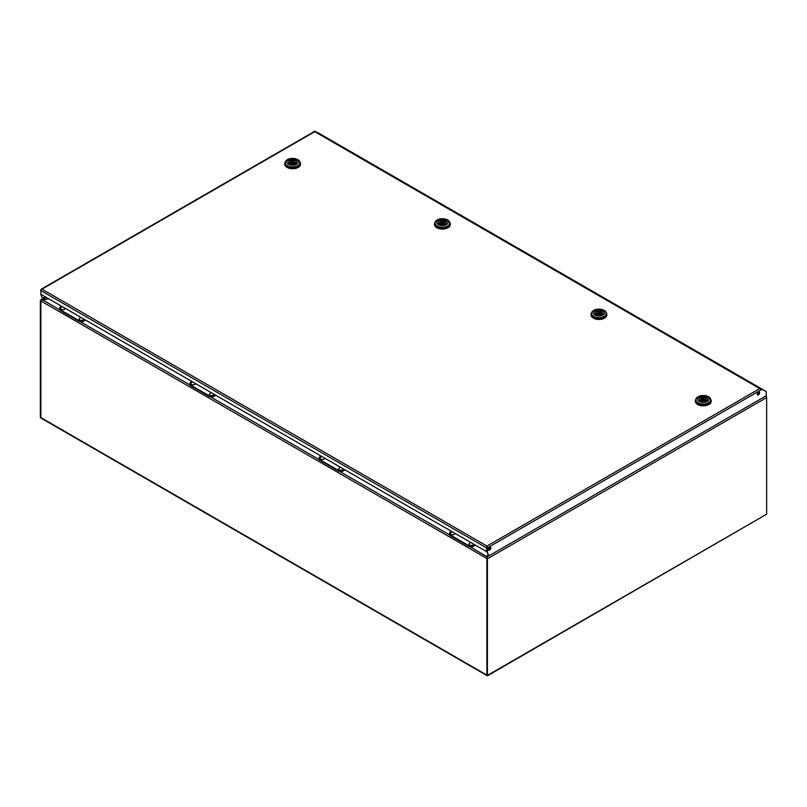 <?xml version="1.0" encoding="UTF-8"?>
<svg xmlns="http://www.w3.org/2000/svg" width="807" height="807" viewBox="0 0 807 807"><rect width="100%" height="100%" fill="white"/><g stroke="black" fill="none" stroke-linecap="round" stroke-linejoin="round"><path stroke-width="1.21" d="M42.257 418.399L40.875 417.592L40.875 300.961L40.875 417.592L40.35 417.3L40.35 300.658A1.261 0.726 -120 0 1 40.612 300.083A1.261 0.726 -120 0 1 41.248 300.143L48.672 298.792M487.418 675.409L766.65 514.2L766.65 397.558L487.418 558.777L487.418 675.409L486.893 675.106L486.893 558.474L487.297 675.338L40.955 417.643M48.803 298.862L42.65 299.922L59.748 309.797M486.914 556.527L487.953 554.409M46.13 297.319L41.117 300.698M469.805 546.541L486.823 556.689M486.772 558.091L486.52 557.223L487.993 554.54M489.728 549.224L489.728 547.217M490.252 548.246L490.252 547.176M487.418 558.777A1.261 0.726 -120 0 0 486.52 557.223L766.206 395.783L766.206 391.94A1.261 0.726 120 0 0 765.944 391.355A1.261 0.726 120 0 0 765.914 391.345L761.082 388.903M765.782 396.025A1.261 0.726 60 0 1 766.65 397.558M766.65 514.2L487.549 675.762M40.35 417.3L41.016 417.955M759.669 392.767A1.715 0.989 120 0 0 759.316 391.98A1.715 0.989 120 0 0 757.995 392.434A1.715 0.989 120 0 0 757.248 394.159A1.715 0.989 120 0 0 757.602 394.946A1.715 0.989 120 0 0 758.923 394.482A1.715 0.989 120 0 0 759.669 392.767M757.38 394.724A1.715 0.989 120 0 0 759.145 392.464A1.715 0.989 120 0 0 759.014 391.899M490.858 547.963A1.715 0.989 120 0 0 490.505 547.176A1.715 0.989 120 0 0 489.193 547.63A1.715 0.989 120 0 0 488.437 549.355A1.715 0.989 120 0 0 488.8 550.142A1.715 0.989 120 0 0 490.111 549.678A1.715 0.989 120 0 0 490.858 547.963M488.578 549.92A1.715 0.989 120 0 0 490.343 547.66A1.715 0.989 120 0 0 490.202 547.096M761.526 389.115L765.298 390.992A1.261 0.726 -60 0 1 765.329 391.002A1.261 0.726 -60 0 1 765.369 391.032L761.626 389.176M760.275 389.327L760.638 388.681L319.764 133.76A1.261 0.726 120 0 0 319.764 133.76A1.261 0.726 120 0 1 319.804 133.78M488.901 555.882L487.075 552.038L488.901 555.882M486.863 547.479L486.349 551.474L486.974 546.682L487.075 552.038M487.075 547.479L487.599 552.341M486.349 551.474L40.824 294.262L42.125 297.944L40.824 294.394M41.349 290.137L40.824 289.834L40.824 294.262M45.192 296.774L42.65 298.247M765.439 391.072A1.261 0.726 120 0 0 765.419 391.052A1.261 0.726 120 0 0 765.399 391.042L765.914 391.345M315.698 131.743L319.663 133.7A1.261 0.726 -60 0 1 319.693 133.72A1.261 0.726 -60 0 1 319.733 133.74M319.148 133.407A1.261 0.726 -60 0 1 319.168 133.417A1.261 0.726 -60 0 1 319.189 133.427L315.184 131.44M486.974 546.682L487.599 547.782L761.949 389.377M486.349 547.782L486.974 546.077L759.75 388.591L314.76 131.682L41.984 289.168L40.824 290.56L486.349 547.782M40.824 289.834L41.984 289.168L40.824 289.834M759.135 392.313L758.6 391.99M299.831 161.753A7.899 4.56 180 0 1 300.527 163.619A7.899 4.56 180 0 1 298.207 166.837A7.899 4.56 180 0 1 289.602 167.826A7.899 4.56 180 0 1 284.73 163.619A7.899 4.56 180 0 1 285.416 161.753M300.507 163.892A7.899 4.56 180 0 1 300.527 164.174A7.899 4.56 180 0 1 298.207 167.402A7.899 4.56 180 0 1 289.602 168.391A7.899 4.56 180 0 1 284.73 164.174A7.899 4.56 180 0 1 284.74 163.892M285.254 162.641L285.254 163.619A7.374 4.257 0 0 0 289.804 167.543A7.374 4.257 0 0 0 297.833 166.625A7.374 4.257 0 0 0 299.992 163.619L299.992 162.641A7.374 4.257 180 0 1 297.833 165.647A7.374 4.257 180 0 1 287.413 165.647A7.374 4.257 180 0 1 285.254 162.641A7.374 4.257 180 0 1 287.413 159.635A7.374 4.257 180 0 1 297.833 159.635A7.374 4.257 180 0 1 299.992 162.641M296.724 159.534A5.79 3.339 180 0 1 296.724 164.265A5.79 3.339 180 0 1 288.533 164.265A5.79 3.339 180 0 1 288.533 159.534A5.79 3.339 180 0 1 296.724 159.534M295.604 163.619A4.217 2.431 180 0 1 291.014 164.144A4.217 2.431 180 0 1 288.412 161.894A4.217 2.431 180 0 1 289.642 160.179A4.217 2.431 180 0 1 294.242 159.645A4.217 2.431 180 0 1 296.835 161.894A4.217 2.431 180 0 1 295.604 163.619M291.973 161.521A0.918 0.535 180 0 1 293.274 162.268A0.918 0.535 180 0 1 291.973 161.521M291.7 162.227L290.581 161.571L290.581 159.857L291.771 160.543A2.502 1.443 180 0 1 295.13 161.894A2.502 1.443 180 0 1 294.979 162.389L296.159 163.226M290.581 159.857A4.085 2.36 180 0 1 294.666 159.857A4.085 2.36 180 0 1 296.704 161.894A4.085 2.36 180 0 1 296.159 163.075M293.486 163.256A2.502 1.443 180 0 1 290.127 161.894A2.502 1.443 180 0 1 290.278 161.4L289.098 160.714A4.085 2.36 180 0 0 288.543 161.894A4.085 2.36 180 0 0 290.591 163.932A4.085 2.36 180 0 0 294.666 163.932L293.486 163.256M291.771 161.703L291.771 160.543M293.546 162.278A2.502 1.443 180 0 1 294.979 163.115M294.979 163.912L294.979 162.389M290.278 162.389L290.278 161.4M710.493 398.84A7.899 4.56 180 0 1 711.179 400.706A7.899 4.56 180 0 1 708.869 403.934A7.899 4.56 180 0 1 700.264 404.922A7.899 4.56 180 0 1 695.382 400.706A7.899 4.56 180 0 1 696.078 398.84M711.169 400.988A7.899 4.56 180 0 1 711.179 401.261A7.899 4.56 180 0 1 708.869 404.489A7.899 4.56 180 0 1 700.264 405.477A7.899 4.56 180 0 1 695.382 401.261A7.899 4.56 180 0 1 695.402 400.988M695.906 399.727L695.906 400.706A7.374 4.257 0 0 0 700.466 404.64A7.374 4.257 0 0 0 708.496 403.712A7.374 4.257 0 0 0 710.654 400.706L710.654 399.727A7.374 4.257 180 0 1 708.496 402.743A7.374 4.257 180 0 1 698.065 402.743A7.374 4.257 180 0 1 695.906 399.727A7.374 4.257 180 0 1 698.065 396.721A7.374 4.257 180 0 1 708.496 396.721A7.374 4.257 180 0 1 710.654 399.727M699.185 401.351A5.79 3.339 180 0 1 699.185 396.62A5.79 3.339 180 0 1 707.376 396.62A5.79 3.339 180 0 1 707.376 401.351A5.79 3.339 180 0 1 699.185 401.351M700.305 397.266A4.217 2.431 180 0 1 704.894 396.741A4.217 2.431 180 0 1 707.497 398.991A4.217 2.431 180 0 1 706.256 400.706A4.217 2.431 180 0 1 701.666 401.23A4.217 2.431 180 0 1 699.074 398.991A4.217 2.431 180 0 1 700.305 397.266M703.936 399.364A0.918 0.535 180 0 1 702.635 398.608A0.918 0.535 180 0 1 703.936 399.364M704.138 400.343A2.502 1.443 180 0 1 700.779 398.991A2.502 1.443 180 0 1 700.93 398.487L699.75 397.811A4.085 2.36 180 0 0 699.205 398.991A4.085 2.36 180 0 0 701.243 401.029A4.085 2.36 180 0 0 705.328 401.029L704.138 400.343M702.362 399.314L701.243 398.668L701.243 396.943L702.423 397.629A2.502 1.443 180 0 1 705.782 398.991A2.502 1.443 180 0 1 705.631 399.485L706.811 400.312M701.243 396.943A4.085 2.36 180 0 1 705.318 396.943A4.085 2.36 180 0 1 707.366 398.991A4.085 2.36 180 0 1 706.811 400.171M700.93 399.485L700.93 398.487M702.423 398.799L702.423 397.629M704.208 399.364A2.502 1.443 180 0 1 705.631 400.211M705.631 401.008L705.631 399.485M606.148 312.491A7.899 4.56 180 0 1 606.844 314.347A7.899 4.56 180 0 1 601.961 318.563A7.899 4.56 180 0 1 593.357 317.575A7.899 4.56 180 0 1 591.047 314.347A7.899 4.56 180 0 1 591.733 312.491M606.824 314.629A7.899 4.56 180 0 1 606.844 314.912A7.899 4.56 180 0 1 601.961 319.118A7.899 4.56 180 0 1 593.357 318.129A7.899 4.56 180 0 1 591.047 314.912A7.899 4.56 180 0 1 591.057 314.629M591.571 313.378L591.571 314.347A7.374 4.257 0 0 0 593.73 317.363A7.374 4.257 0 0 0 601.76 318.281A7.374 4.257 0 0 0 606.309 314.347L606.309 313.378A7.374 4.257 180 0 1 604.15 316.384A7.374 4.257 180 0 1 593.73 316.384A7.374 4.257 180 0 1 591.571 313.378A7.374 4.257 180 0 1 593.73 310.362A7.374 4.257 180 0 1 604.15 310.362A7.374 4.257 180 0 1 606.309 313.378M603.041 314.992A5.79 3.339 180 0 1 594.85 314.992A5.79 3.339 180 0 1 594.85 310.261A5.79 3.339 180 0 1 603.041 310.261A5.79 3.339 180 0 1 603.041 314.992M595.959 314.347A4.217 2.431 180 0 1 594.729 312.632A4.217 2.431 180 0 1 597.331 310.382A4.217 2.431 180 0 1 601.921 310.907A4.217 2.431 180 0 1 603.152 312.632A4.217 2.431 180 0 1 600.559 314.881A4.217 2.431 180 0 1 595.959 314.347M599.591 312.259A0.918 0.535 180 0 1 598.29 313.005A0.918 0.535 180 0 1 599.591 312.259M603.021 313.237L603.021 312.632A4.085 2.36 180 0 0 602.476 311.452L601.296 312.138A2.502 1.443 180 0 1 601.447 312.632A2.502 1.443 180 0 1 598.088 313.984L596.898 314.76M603.021 312.632A4.085 2.36 180 0 1 600.983 314.669A4.085 2.36 180 0 1 596.898 314.669M595.415 313.953L596.595 313.126A2.502 1.443 180 0 1 596.444 312.632A2.502 1.443 180 0 1 599.803 311.27L600.983 310.594L600.983 312.309L599.863 312.955M595.415 313.812A4.085 2.36 180 0 1 594.86 312.632A4.085 2.36 180 0 1 596.908 310.594A4.085 2.36 180 0 1 600.983 310.594M601.296 313.126L601.296 312.138M596.595 314.649L596.595 313.126M596.595 313.852A2.502 1.443 180 0 1 598.017 313.005M599.803 312.44L599.803 311.27M449.6 222.096A7.899 4.56 180 0 1 450.286 223.963A7.899 4.56 180 0 1 445.414 228.179A7.899 4.56 180 0 1 436.799 227.191A7.899 4.56 180 0 1 434.489 223.963A7.899 4.56 180 0 1 435.175 222.096M450.266 224.245A7.899 4.56 180 0 1 450.286 224.517A7.899 4.56 180 0 1 445.414 228.734A7.899 4.56 180 0 1 436.799 227.745A7.899 4.56 180 0 1 434.489 224.517A7.899 4.56 180 0 1 434.509 224.245M435.013 222.984L435.013 223.963A7.374 4.257 0 0 0 437.172 226.969A7.374 4.257 0 0 0 445.212 227.897A7.374 4.257 0 0 0 449.761 223.963L449.761 222.984A7.374 4.257 180 0 1 447.603 226A7.374 4.257 180 0 1 437.172 226A7.374 4.257 180 0 1 435.013 222.984A7.374 4.257 180 0 1 437.172 219.978A7.374 4.257 180 0 1 447.603 219.978A7.374 4.257 180 0 1 449.761 222.984M446.483 224.608A5.79 3.339 180 0 1 438.292 224.608A5.79 3.339 180 0 1 438.292 219.877A5.79 3.339 180 0 1 446.483 219.877A5.79 3.339 180 0 1 446.483 224.608M439.412 223.963A4.217 2.431 180 0 1 438.171 222.248A4.217 2.431 180 0 1 440.773 219.998A4.217 2.431 180 0 1 445.363 220.523A4.217 2.431 180 0 1 446.604 222.248A4.217 2.431 180 0 1 444.001 224.487A4.217 2.431 180 0 1 439.412 223.963M443.043 221.864A0.918 0.535 180 0 1 441.732 222.621A0.918 0.535 180 0 1 443.043 221.864M446.463 222.843L446.463 222.248A4.085 2.36 180 0 0 445.918 221.068L444.738 221.743A2.502 1.443 180 0 1 444.889 222.248A2.502 1.443 180 0 1 441.53 223.6L440.34 224.366M446.463 222.248A4.085 2.36 180 0 1 444.425 224.285A4.085 2.36 180 0 1 440.34 224.285M438.857 223.569L440.037 222.742A2.502 1.443 180 0 1 439.886 222.248A2.502 1.443 180 0 1 443.245 220.886L444.435 220.2L444.435 221.925L443.305 222.571M438.857 223.428A4.085 2.36 180 0 1 438.302 222.248A4.085 2.36 180 0 1 440.35 220.2A4.085 2.36 180 0 1 444.435 220.2M444.738 222.742L444.738 221.743M440.037 224.265L440.037 222.742M440.037 223.468A2.502 1.443 180 0 1 441.469 222.621M443.245 222.056L443.245 220.886M451.466 531.339L449.59 532.418L449.59 534.567L469.21 545.895L472.932 545.895L474.809 544.816M472.932 545.895L472.932 546.541L475.363 545.139M472.932 546.541L469.21 546.541L469.21 545.895M449.59 534.567L449.59 535.212L469.21 546.541M61.625 306.267L59.748 307.346L59.748 309.495L79.368 320.823L83.091 320.823L84.967 319.743M83.091 320.823L83.091 321.468L85.522 320.066M83.091 321.468L79.368 321.468L79.368 320.823M59.748 309.495L59.748 310.14L79.368 321.468M470.673 542.425L469.079 543.757A2.32 1.342 0 0 0 469.674 545.048A2.32 1.342 0 0 0 472.176 545.35A2.32 1.342 0 0 0 473.628 544.14M452.061 531.682L450.467 533.003A2.32 1.342 0 0 0 451.063 534.305A2.32 1.342 0 0 0 453.564 534.597A2.32 1.342 0 0 0 455.017 533.387M80.831 317.353L79.237 318.674A2.32 1.342 0 0 0 79.832 319.976A2.32 1.342 0 0 0 82.334 320.268A2.32 1.342 0 0 0 83.787 319.058M62.21 306.61L60.616 307.931A2.32 1.342 0 0 0 61.221 309.232A2.32 1.342 0 0 0 63.713 309.525A2.32 1.342 0 0 0 65.175 308.314M321.156 456.106L319.279 457.186L319.279 459.334L338.9 470.663L342.632 470.663L344.498 469.583M342.632 470.663L342.632 471.308L345.063 469.906M342.632 471.308L338.9 471.308L338.9 470.663M319.279 459.334L319.279 459.98L338.9 471.308M340.362 467.192L338.769 468.524A2.32 1.342 0 0 0 339.374 469.815A2.32 1.342 0 0 0 341.865 470.118A2.32 1.342 0 0 0 343.328 468.907M321.751 456.449L320.157 457.771A2.32 1.342 0 0 0 320.752 459.072A2.32 1.342 0 0 0 323.254 459.365A2.32 1.342 0 0 0 324.707 458.154M191.925 381.499L190.059 382.579L190.059 384.727L209.679 396.055L213.401 396.055L215.277 394.976M213.401 396.055L213.401 396.701L215.832 395.299M213.401 396.701L209.679 396.701L209.679 396.055M190.059 384.727L190.059 385.373L209.679 396.701M211.131 392.585L209.548 393.907A2.32 1.342 0 0 0 210.143 395.208A2.32 1.342 0 0 0 212.645 395.501A2.32 1.342 0 0 0 214.097 394.29M192.52 381.842L190.926 383.164A2.32 1.342 0 0 0 191.521 384.465A2.32 1.342 0 0 0 194.023 384.757A2.32 1.342 0 0 0 195.476 383.547M449.59 534.87L339.505 471.308M319.279 459.637L210.274 396.701M190.059 385.03L79.964 321.468M757.924 392.525L759.024 393.16M486.893 558.474L40.875 300.961M489.062 549.789L488.447 549.436M765.298 390.992L319.764 133.76L765.329 391.002M486.974 546.077L41.984 289.168M41.339 418.288L486.954 675.57M759.115 392.787L758.197 392.252M487.025 675.187L487.428 675.54L487.317 675.015M45.767 297.107L40.612 300.083M765.944 391.355L765.419 391.052M41.218 289.178L314.791 131.238M300.527 163.619L300.527 164.174M293.546 163.286L293.546 161.894M296.704 162.5L296.704 161.894M288.543 162.5L288.543 161.894M291.7 163.236L291.7 161.894M284.73 163.619L284.73 164.174M695.382 400.706L695.382 401.261M702.362 400.333L702.362 398.991M699.205 399.586L699.205 398.991M707.366 399.586L707.366 398.991M704.208 400.383L704.208 398.991M711.179 400.706L711.179 401.261M606.844 314.347L606.844 314.912M599.863 313.973L599.863 312.632M594.86 313.237L594.86 312.632M598.017 314.024L598.017 312.632M591.047 314.347L591.047 314.912M450.286 223.963L450.286 224.517M443.305 223.589L443.305 222.248M438.302 222.843L438.302 222.248M441.469 223.64L441.469 222.248M434.489 223.963L434.489 224.517"/></g></svg>
